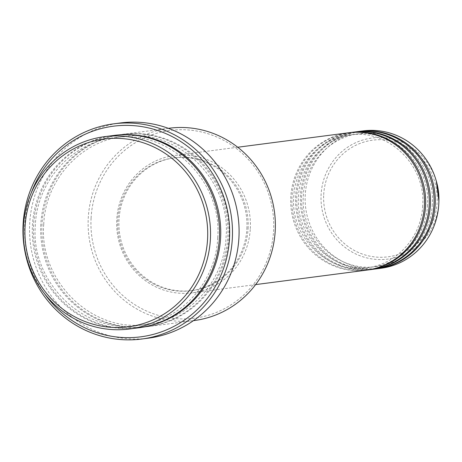 <?xml version="1.0" encoding="UTF-8"?>
<svg xmlns="http://www.w3.org/2000/svg" width="462" height="462" viewBox="0 0 462 462"><rect width="100%" height="100%" fill="white"/><g stroke="black" fill="none" stroke-linecap="round" stroke-linejoin="round"><path stroke-width="0.35" stroke-dasharray="2.31 1.73" d="M348.654 132.779A69.26 66.84 -97.4 0 0 290.829 196.956A69.26 66.84 -97.4 0 0 366.562 270.143M349.255 132.704A69.26 66.84 -97.4 0 0 292.03 196.8A69.26 66.84 -97.4 0 0 367.157 270.062M353.453 132.155A69.26 66.84 -97.4 0 0 295.634 196.333A69.26 66.84 -97.4 0 0 371.361 269.513M354.054 132.08A69.26 66.84 -97.4 0 0 296.835 196.177A69.26 66.84 -97.4 0 0 371.962 269.433M358.258 131.531A69.26 66.84 -97.4 0 0 300.433 195.709A69.26 66.84 -97.4 0 0 376.166 268.89M358.858 131.451A69.26 66.84 -97.4 0 0 301.634 195.547A69.26 66.84 -97.4 0 0 376.761 268.809M91.078 218.156A94.658 91.343 82.6 0 1 187.451 129.909A94.658 91.343 82.6 0 1 273.596 230.463A94.658 91.343 82.6 0 1 177.223 318.711A94.658 91.343 82.6 0 1 91.078 218.156M169.202 128.234A96.968 93.572 -97.4 0 0 88.254 218.081A96.968 93.572 -97.4 0 0 194.271 320.541M31.272 192.85A106.202 102.483 -97.4 0 0 24.723 224.607A106.202 102.483 -97.4 0 0 44.387 293.445M113.381 135.51A96.968 93.572 -97.4 0 0 32.427 225.364A96.968 93.572 -97.4 0 0 138.45 327.818M42.03 224.11A96.968 93.572 -97.4 0 0 148.054 326.565A96.968 93.572 -97.4 0 0 229.002 236.717A96.968 93.572 -97.4 0 0 122.984 134.263A96.968 93.572 -97.4 0 0 42.03 224.11M250.312 228.655A69.26 66.84 -97.4 0 0 174.584 155.475A69.26 66.84 -97.4 0 0 116.759 219.652A69.26 66.84 -97.4 0 0 192.492 292.833A69.26 66.84 -97.4 0 0 250.312 228.655M248.088 228.505A66.955 64.611 -97.4 0 0 174.884 157.761A66.955 64.611 -97.4 0 0 118.988 219.802A66.955 64.611 -97.4 0 0 192.192 290.546A66.955 64.611 -97.4 0 0 248.088 228.505M246.887 228.661A66.955 64.611 -97.4 0 0 173.683 157.917A66.955 64.611 -97.4 0 0 117.787 219.958A66.955 64.611 -97.4 0 0 190.991 290.702A66.955 64.611 -97.4 0 0 246.887 228.661M120.287 122.973A108.512 104.712 -97.4 0 0 29.701 223.516A108.512 104.712 -97.4 0 0 148.342 338.167M363.057 130.902A69.26 66.84 -97.4 0 0 305.238 195.08A69.26 66.84 -97.4 0 0 380.965 268.266M323.7 194.664A58.83 56.774 82.6 0 1 383.593 139.819A58.83 56.774 82.6 0 1 437.133 202.31A58.83 56.774 82.6 0 1 377.24 257.161A58.83 56.774 82.6 0 1 323.7 194.664M436.29 181.017A61.059 58.922 -97.4 0 0 372.782 137.913A61.059 58.922 -97.4 0 0 321.102 194.577A61.059 58.922 -97.4 0 0 376.674 259.442A61.059 58.922 -97.4 0 0 438.836 202.518A61.059 58.922 -97.4 0 0 438.9 201.051M139.05 327.737A96.968 93.572 82.6 0 1 33.628 225.202A96.968 93.572 82.6 0 1 113.981 135.435M40.829 224.266A96.968 93.572 -97.4 0 0 129.077 327.275A96.968 93.572 -97.4 0 0 227.801 236.873A96.968 93.572 -97.4 0 0 139.553 133.865A96.968 93.572 -97.4 0 0 40.829 224.266M422.678 205.763C421.552 236.937 396.725 264.478 366.863 267.775C328.332 274.168 290.252 237.393 293.74 197.003C294.86 165.829 319.692 138.288 349.549 134.991C388.068 128.598 426.16 165.361 422.678 205.763M427.477 205.134C426.357 236.307 401.524 263.848 371.662 267.146C333.131 273.544 295.051 236.763 298.539 196.379C299.665 165.2 324.497 137.664 354.354 134.367C392.873 127.968 430.965 164.738 427.477 205.134M432.282 204.51C431.156 235.684 406.329 263.225 376.466 266.522C337.936 272.915 299.855 236.14 303.343 195.755C304.464 164.576 329.296 137.035 359.153 133.737C397.672 127.345 435.764 164.108 432.282 204.51M217.694 237.768C216.106 281.832 181 320.784 138.75 325.45C84.234 334.494 30.405 282.484 35.331 225.41C36.92 181.341 72.032 142.388 114.276 137.722C168.774 128.679 222.62 180.671 217.694 237.768M43.74 224.313C38.808 281.387 92.637 333.397 147.153 324.353C189.403 319.687 224.509 280.734 226.097 236.671C231.023 179.574 177.177 127.587 122.678 136.631C80.434 141.297 45.322 180.244 43.74 224.313M237.722 147.239L174.584 155.475M174.884 157.761L173.683 157.917M168.387 128.344L122.984 134.263M193.457 320.645L148.054 326.565M192.192 290.546L190.991 290.702M255.63 284.604L192.492 292.833"/><path stroke-width="0.69" d="M255.63 284.604L366.562 270.143A69.26 66.84 -97.4 0 0 424.382 205.965A69.26 66.84 -97.4 0 0 348.654 132.779L237.722 147.239M367.157 270.062A69.26 66.84 -97.4 0 0 367.758 269.987A69.26 66.84 -97.4 0 0 425.583 205.809A69.26 66.84 -97.4 0 0 349.855 132.623A69.26 66.84 -97.4 0 0 349.255 132.704M367.758 269.987L371.361 269.513A69.26 66.84 -97.4 0 0 429.181 205.336A69.26 66.84 -97.4 0 0 353.453 132.155L349.855 132.623M371.962 269.433A69.26 66.84 -97.4 0 0 372.563 269.358A69.26 66.84 -97.4 0 0 430.382 205.18A69.26 66.84 -97.4 0 0 354.654 131.999A69.26 66.84 -97.4 0 0 354.054 132.08M372.563 269.358L376.166 268.89A69.26 66.84 -97.4 0 0 433.985 204.712A69.26 66.84 -97.4 0 0 358.258 131.531L354.654 131.999M376.761 268.809A69.26 66.84 -97.4 0 0 377.362 268.734A69.26 66.84 -97.4 0 0 435.187 204.556A69.26 66.84 -97.4 0 0 359.459 131.37A69.26 66.84 -97.4 0 0 358.858 131.451M207.571 239.073A94.658 91.343 -97.4 0 0 121.419 138.513A94.658 91.343 -97.4 0 0 25.052 226.761A94.658 91.343 -97.4 0 0 111.198 327.321A94.658 91.343 -97.4 0 0 207.571 239.073M23.423 226.536A96.968 93.572 82.6 0 1 104.377 136.688A96.968 93.572 82.6 0 1 210.395 239.143A96.968 93.572 82.6 0 1 129.447 328.99A96.968 93.572 82.6 0 1 23.423 226.536M193.457 320.645L194.271 320.541A96.968 93.572 -97.4 0 0 275.219 230.694A96.968 93.572 -97.4 0 0 169.202 128.234L168.387 128.344M44.387 293.445A106.202 102.483 -97.4 0 0 156.254 333.547A106.202 102.483 -97.4 0 0 229.504 238.415A106.202 102.483 -97.4 0 0 148.469 127.905A106.202 102.483 -97.4 0 0 31.272 192.85M23.1 224.376A108.512 104.712 82.6 0 1 113.687 123.833A108.512 104.712 82.6 0 1 232.328 238.484A108.512 104.712 82.6 0 1 141.742 339.027A108.512 104.712 82.6 0 1 23.1 224.376M129.447 328.99L138.45 327.818A96.968 93.572 -97.4 0 0 219.398 237.97A96.968 93.572 -97.4 0 0 113.381 135.51L104.377 136.688M141.742 339.027L148.342 338.167A108.512 104.712 -97.4 0 0 238.929 237.624A108.512 104.712 -97.4 0 0 120.287 122.973L113.687 123.833M377.362 268.734L380.965 268.266A69.26 66.84 -97.4 0 0 438.784 204.088A69.26 66.84 -97.4 0 0 438.86 202.425A69.26 66.84 -97.4 0 0 435.897 179.701A69.26 66.84 -97.4 0 0 363.057 130.902L359.459 131.37M436.29 181.017L438.9 201.051A61.059 58.922 -97.4 0 0 436.29 181.017L435.897 179.701M113.981 135.435A96.968 93.572 82.6 0 1 220.599 237.815A96.968 93.572 82.6 0 1 139.05 327.737M438.9 201.051L438.86 202.425"/></g></svg>
